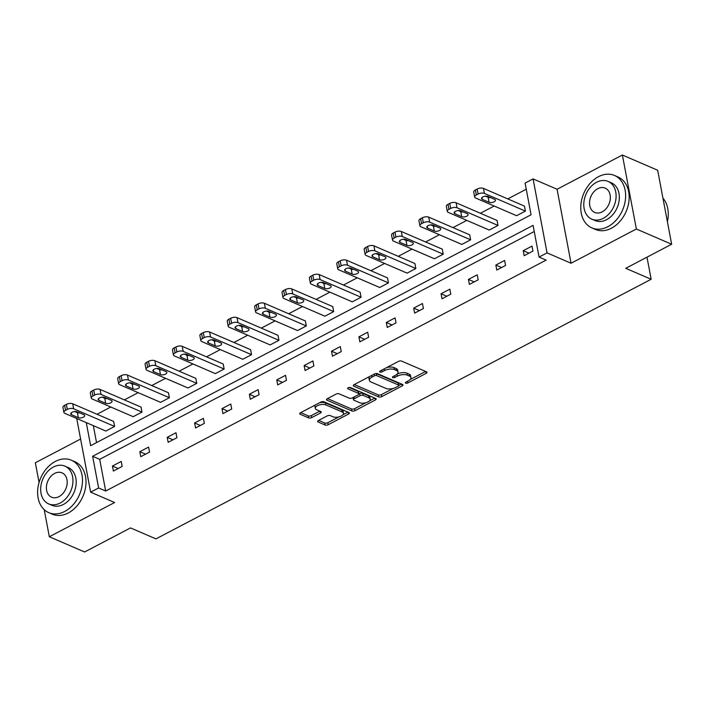 <?xml version="1.0" encoding="UTF-8"?>
<svg xmlns="http://www.w3.org/2000/svg" width="707" height="707" viewBox="0 0 707 707"><rect width="100%" height="100%" fill="white"/><g stroke="black" fill="none" stroke-linecap="round" stroke-linejoin="round"><path stroke-width="1.06" d="M405.694 383.159A1.573 0.716 169.3 0 0 407.877 382.947L426.18 373.349A2.245 1.016 169.3 0 0 427.001 372.333A2.245 1.016 169.3 0 0 426.515 371.847L401.576 361.083A2.245 1.016 169.3 0 0 398.474 361.392L380.163 370.989A1.573 0.716 169.3 0 0 379.588 371.696A1.573 0.716 169.3 0 0 379.924 372.041A1.573 0.716 169.3 0 0 382.098 371.82L384.475 370.583A7.176 3.261 169.3 0 1 394.418 369.602L396.494 370.503A7.176 3.261 169.3 0 1 398.032 372.059A7.176 3.261 169.3 0 1 395.416 375.302L393.048 376.548A1.573 0.716 169.3 0 0 392.473 377.255A1.573 0.716 169.3 0 0 392.809 377.6A1.573 0.716 169.3 0 0 394.992 377.388L397.361 376.142A7.176 3.261 169.3 0 1 407.303 375.17L409.38 376.062A7.176 3.261 169.3 0 1 410.917 377.618A7.176 3.261 169.3 0 1 408.301 380.87L405.933 382.107A1.573 0.716 169.3 0 0 405.358 382.823A1.573 0.716 169.3 0 0 405.694 383.159M622.381 155.019L657.669 170.246L671.65 244.242L636.362 229.006L622.381 155.019L557.072 189.255L533.078 178.898L547.059 252.885L539.07 257.074L533.087 225.374L92.635 456.28L98.626 487.971L90.637 492.16L76.718 418.491M80.598 439.038L35.35 462.758L39.071 482.466M44.214 509.685L49.331 536.754L114.631 502.518L90.637 492.16M671.65 244.242L625.748 268.307L651.156 279.265L155.938 538.884L130.53 527.917L84.619 551.981L49.331 536.754M318.45 420.488A2.245 1.016 169.3 0 0 317.637 421.505A2.245 1.016 169.3 0 0 318.115 421.991L325.114 425.004A2.245 1.016 169.3 0 0 328.225 424.704L348.56 414.046A2.245 1.016 169.3 0 0 349.373 413.029A2.245 1.016 169.3 0 0 348.896 412.543L323.956 401.779A2.245 1.016 169.3 0 0 320.845 402.08L300.51 412.747A2.245 1.016 169.3 0 0 299.697 413.754A2.245 1.016 169.3 0 0 300.175 414.24L308.623 417.89A2.245 1.016 169.3 0 0 311.734 417.59L320.439 413.021A2.245 1.016 169.3 0 0 321.252 412.013A2.245 1.016 169.3 0 0 320.775 411.527L316.586 409.715A6.001 2.722 169.3 0 1 315.295 408.407A6.001 2.722 169.3 0 1 318.99 405.067A6.001 2.722 169.3 0 1 325.803 404.881L342.223 411.969A6.001 2.722 169.3 0 1 343.505 413.268A6.001 2.722 169.3 0 1 339.811 416.617A6.001 2.722 169.3 0 1 333.006 416.803L330.266 415.619A2.245 1.016 169.3 0 0 327.155 415.928L318.45 420.488M557.072 189.255L571.053 263.243L636.362 229.006M571.053 263.243L547.059 252.885M534.245 231.516L99.696 459.32L105.679 491.02L546.131 260.123L539.07 257.074M105.679 491.02L98.626 487.971M378.705 396.91A2.245 1.016 169.3 0 0 381.815 396.609L402.142 385.951A2.245 1.016 169.3 0 0 402.963 384.935A2.245 1.016 169.3 0 0 402.486 384.449L377.538 373.685A2.245 1.016 169.3 0 0 374.436 373.994L354.101 384.652A2.245 1.016 169.3 0 0 353.279 385.66A2.245 1.016 169.3 0 0 353.765 386.155L378.705 396.91L378.325 394.913A2.245 1.016 169.3 0 0 381.435 394.612L393.278 388.399M375.346 399.994L355.02 410.652A2.245 1.016 169.3 0 1 351.909 410.961L326.97 400.197A2.245 1.016 169.3 0 1 326.493 399.711A2.245 1.016 169.3 0 1 327.306 398.695L336.011 394.135A2.245 1.016 169.3 0 1 339.113 393.826L349.231 398.191A2.245 1.016 169.3 0 0 352.342 397.891L358.113 394.86A2.245 1.016 169.3 0 0 358.926 393.852A2.245 1.016 169.3 0 0 358.449 393.357L347.924 388.815A1.573 0.716 169.3 0 1 347.588 388.479A1.573 0.716 169.3 0 1 348.551 387.604A1.573 0.716 169.3 0 1 350.327 387.551L375.691 398.492A2.245 1.016 169.3 0 1 376.168 398.978A2.245 1.016 169.3 0 1 375.346 399.994L375.01 398.2M651.156 279.265L646.976 257.171M141.992 412.093L141.047 407.091L100.085 389.416A4.569 2.077 -10.7 0 0 93.748 390.034L91.998 390.962A4.569 2.077 -10.7 0 0 90.328 393.021L91.274 398.023A4.569 2.077 169.3 0 0 92.255 399.013L133.216 416.697L141.992 412.093L101.03 394.418A4.569 2.077 169.3 0 0 94.694 395.036L92.944 395.955A4.569 2.077 169.3 0 0 91.274 398.023M196.767 383.38L195.821 378.378L154.86 360.703A4.569 2.077 -10.7 0 0 148.523 361.321L146.764 362.249A4.569 2.077 -10.7 0 0 145.103 364.308L146.049 369.31A4.569 2.077 169.3 0 0 147.021 370.3L187.991 387.984L196.767 383.38L155.796 365.705A4.569 2.077 169.3 0 0 149.469 366.323L147.71 367.242A4.569 2.077 169.3 0 0 146.049 369.31M251.533 354.667L250.587 349.665L209.625 331.99A4.569 2.077 -10.7 0 0 203.289 332.608L201.539 333.536A4.569 2.077 -10.7 0 0 199.869 335.595L200.815 340.597A4.569 2.077 169.3 0 0 201.795 341.587L242.757 359.271L251.533 354.667L210.571 336.992A4.569 2.077 169.3 0 0 204.235 337.61L202.485 338.529A4.569 2.077 169.3 0 0 200.815 340.597M306.308 325.954L305.362 320.951L264.4 303.276A4.569 2.077 -10.7 0 0 258.064 303.895L256.305 304.823A4.569 2.077 -10.7 0 0 254.644 306.882L255.589 311.884A4.569 2.077 169.3 0 0 256.561 312.874L297.532 330.558L306.308 325.954L265.346 308.279A4.569 2.077 169.3 0 0 259.009 308.897L257.251 309.816A4.569 2.077 169.3 0 0 255.589 311.884M361.074 297.24L360.128 292.238L319.166 274.563A4.569 2.077 -10.7 0 0 312.83 275.182L311.08 276.11A4.569 2.077 -10.7 0 0 309.41 278.169L310.355 283.171A4.569 2.077 169.3 0 0 311.336 284.161L352.298 301.845L361.074 297.24L320.112 279.565A4.569 2.077 169.3 0 0 313.775 280.184L312.026 281.103A4.569 2.077 169.3 0 0 310.355 283.171M415.849 268.527L414.903 263.525L373.941 245.85A4.569 2.077 -10.7 0 0 367.605 246.469L365.846 247.397A4.569 2.077 -10.7 0 0 364.185 249.456L365.13 254.458A4.569 2.077 169.3 0 0 366.102 255.448L407.073 273.132L415.849 268.527L374.887 250.852A4.569 2.077 169.3 0 0 368.55 251.471L366.792 252.39A4.569 2.077 169.3 0 0 365.13 254.458M470.615 239.814L469.678 234.812L428.707 217.137A4.569 2.077 -10.7 0 0 422.379 217.756L420.621 218.684A4.569 2.077 -10.7 0 0 418.951 220.743L419.896 225.745A4.569 2.077 169.3 0 0 420.877 226.735L461.839 244.419L470.615 239.814L429.653 222.139A4.569 2.077 169.3 0 0 423.316 222.758L421.566 223.677A4.569 2.077 169.3 0 0 419.896 225.745M525.389 211.101L524.444 206.099L483.482 188.424A4.569 2.077 -10.7 0 0 477.145 189.043L475.387 189.971A4.569 2.077 -10.7 0 0 473.725 192.03L474.671 197.032A4.569 2.077 169.3 0 0 475.643 198.022L516.614 215.706L525.389 211.101L484.428 193.426A4.569 2.077 169.3 0 0 478.091 194.045L476.332 194.964A4.569 2.077 169.3 0 0 474.671 197.032M526.255 189.22L507.776 198.906M494.193 206.029L480.389 213.267M466.806 220.381L453.001 227.619M439.418 234.742L425.614 241.98M412.04 249.094L398.235 256.332M384.652 263.455L370.848 270.693M357.265 277.807L343.461 285.045M329.877 292.168L316.073 299.406M302.49 306.52L288.695 313.758M275.111 320.881L261.307 328.119M247.724 335.233L233.92 342.471M220.337 349.594L206.532 356.832M192.949 363.946L179.145 371.184M165.571 378.307L151.766 385.545M138.183 392.659L124.379 399.897M110.796 407.02L96.992 414.258M93.333 425.658L96.532 442.591M498.002 225.462L497.056 220.46L456.095 202.785A4.569 2.077 -10.7 0 0 449.758 203.404L448.008 204.323A4.569 2.077 -10.7 0 0 446.338 206.391L447.284 211.393A4.569 2.077 169.3 0 0 448.265 212.383L489.226 230.058L498.002 225.462L457.04 207.778A4.569 2.077 169.3 0 0 450.704 208.406L448.954 209.325A4.569 2.077 169.3 0 0 447.284 211.393M443.236 254.175L442.29 249.173L401.32 231.498A4.569 2.077 -10.7 0 0 394.992 232.117L393.233 233.036A4.569 2.077 -10.7 0 0 391.572 235.104L392.518 240.106A4.569 2.077 169.3 0 0 393.49 241.096L434.452 258.771L443.236 254.175L402.265 236.492A4.569 2.077 169.3 0 0 395.938 237.119L394.179 238.038A4.569 2.077 169.3 0 0 392.518 240.106M388.461 282.888L387.516 277.886L346.554 260.211A4.569 2.077 -10.7 0 0 340.217 260.83L338.467 261.749A4.569 2.077 -10.7 0 0 336.797 263.817L337.743 268.819A4.569 2.077 169.3 0 0 338.724 269.809L379.686 287.484L388.461 282.888L347.499 265.205A4.569 2.077 169.3 0 0 341.163 265.832L339.404 266.751A4.569 2.077 169.3 0 0 337.743 268.819M333.695 311.601L332.75 306.599L291.779 288.924A4.569 2.077 -10.7 0 0 285.451 289.543L283.693 290.462A4.569 2.077 -10.7 0 0 282.031 292.53L282.968 297.532A4.569 2.077 169.3 0 0 283.949 298.522L324.911 316.197L333.695 311.601L292.725 293.918A4.569 2.077 169.3 0 0 286.397 294.545L284.638 295.464A4.569 2.077 169.3 0 0 282.968 297.532M278.92 340.314L277.975 335.312L237.013 317.637A4.569 2.077 -10.7 0 0 230.676 318.256L228.918 319.175A4.569 2.077 -10.7 0 0 227.256 321.243L228.202 326.245A4.569 2.077 169.3 0 0 229.183 327.235L270.145 344.91L278.92 340.314L237.959 322.631A4.569 2.077 169.3 0 0 231.622 323.258L229.863 324.177A4.569 2.077 169.3 0 0 228.202 326.245M224.146 369.027L223.209 364.025L182.238 346.342A4.569 2.077 -10.7 0 0 175.91 346.969L174.152 347.888A4.569 2.077 -10.7 0 0 172.481 349.956L173.427 354.958A4.569 2.077 169.3 0 0 174.408 355.948L215.37 373.623L224.146 369.027L183.184 351.344A4.569 2.077 169.3 0 0 176.847 351.971L175.097 352.89A4.569 2.077 169.3 0 0 173.427 354.958M169.38 397.741L168.434 392.738L127.472 375.055A4.569 2.077 -10.7 0 0 121.136 375.682L119.377 376.601A4.569 2.077 -10.7 0 0 117.715 378.669L118.661 383.671A4.569 2.077 169.3 0 0 119.633 384.661L160.604 402.336L169.38 397.741L128.418 380.057A4.569 2.077 169.3 0 0 122.081 380.684L120.323 381.603A4.569 2.077 169.3 0 0 118.661 383.671M114.605 426.454L113.668 421.452L72.697 403.768A4.569 2.077 -10.7 0 0 66.37 404.395L64.611 405.314A4.569 2.077 -10.7 0 0 62.941 407.382L63.886 412.384A4.569 2.077 169.3 0 0 64.867 413.374L105.829 431.049L114.605 426.454L73.643 408.77A4.569 2.077 169.3 0 0 67.306 409.397L65.557 410.316A4.569 2.077 169.3 0 0 63.886 412.384M86.272 422.609L90.637 445.684L531.081 214.778L525.089 183.086L533.078 178.898M99.696 459.32L92.635 456.28M112.44 466.046L121.224 461.441L122.17 466.443L113.385 471.048L112.44 466.046L118.193 468.529M139.827 451.693L148.603 447.089L149.548 452.091L140.773 456.687L139.827 451.693L145.58 454.168M167.214 437.333L175.99 432.737L176.936 437.73L168.16 442.335L167.214 437.333L172.959 439.816M194.602 422.98L203.377 418.376L204.323 423.378L195.547 427.974L194.602 422.98L200.346 425.455M221.989 408.619L230.765 404.024L231.71 409.017L222.926 413.622L221.989 408.619L227.734 411.103M249.368 394.267L258.143 389.663L259.089 394.665L250.313 399.261L249.368 394.267L255.121 396.742M276.755 379.906L285.531 375.311L286.476 380.304L277.701 384.908L276.755 379.906L282.508 382.39M304.143 365.554L312.918 360.95L313.864 365.952L305.088 370.548L304.143 365.554L309.887 368.029M331.53 351.193L340.306 346.598L341.251 351.591L332.467 356.195L331.53 351.193L337.274 353.677M358.909 336.841L367.693 332.237L368.63 337.239L359.854 341.835L358.909 336.841L364.662 339.316M386.296 322.48L395.072 317.885L396.017 322.878L387.242 327.482L386.296 322.48L392.049 324.964M413.683 308.128L422.459 303.524L423.405 308.526L414.629 313.121L413.683 308.128L419.428 310.603M441.071 293.767L449.846 289.172L450.792 294.165L442.016 298.769L441.071 293.767L446.815 296.251M468.449 279.415L477.234 274.811L478.179 279.813L469.395 284.408L468.449 279.415L474.203 281.89M495.837 265.054L504.612 260.459L505.558 265.452L496.782 270.056L495.837 265.054L501.59 267.538M523.224 250.702L532 246.098L532.945 251.1L524.17 255.695L523.224 250.702L528.969 253.177M410.917 377.618L410.537 375.62A7.176 3.261 169.3 0 0 409.008 374.065L409.38 376.062M397.228 374.021A7.176 3.261 169.3 0 1 406.923 373.163L409.008 374.065M398.032 372.059L397.652 370.061A7.176 3.261 169.3 0 0 396.123 368.506L396.494 370.503M386.632 367.596A7.176 3.261 169.3 0 1 394.038 367.605L396.123 368.506M410.122 379.571L425.605 371.449M354.295 384.546L378.325 394.913M398.889 385.456L401.567 384.051M398.306 386.11A1.573 0.716 169.3 0 0 398.881 385.395A1.573 0.716 169.3 0 0 398.545 385.059L376.654 375.611A1.573 0.716 169.3 0 0 374.48 375.824L371.979 377.131A7.176 3.261 169.3 0 0 369.363 380.375A7.176 3.261 169.3 0 0 370.901 381.939L385.863 388.39A7.176 3.261 169.3 0 0 395.814 387.418L398.306 386.11M398.881 385.395L398.501 383.397A1.573 0.716 169.3 0 0 398.165 383.053L398.545 385.059M376.027 373.526A1.573 0.716 169.3 0 1 376.274 373.605L398.165 383.053M369.788 376.424A7.176 3.261 169.3 0 0 368.983 378.378L369.363 380.375M374.772 398.103L369.54 400.842M365.961 402.716L354.64 408.655L355.02 410.652M327.5 398.589L351.529 408.964A2.245 1.016 169.3 0 0 354.64 408.655M358.926 393.852L358.555 391.846A2.245 1.016 169.3 0 0 358.069 391.36L349.064 387.471M359.73 402.725A6.001 2.722 169.3 0 0 366.535 402.539A6.001 2.722 169.3 0 0 370.229 399.19A6.001 2.722 169.3 0 0 368.948 397.891L363.159 395.399A2.245 1.016 169.3 0 0 360.049 395.699L354.278 398.73A2.245 1.016 169.3 0 0 353.465 399.738A2.245 1.016 169.3 0 0 353.942 400.224L359.73 402.725M370.229 399.19L369.849 397.193A6.001 2.722 169.3 0 0 368.568 395.893L368.948 397.891M358.909 394.099L359.677 393.702A2.245 1.016 169.3 0 1 362.779 393.392L368.568 395.893M353.102 397.484A2.245 1.016 169.3 0 0 353.085 397.741L353.465 399.738M343.505 413.268L343.125 411.271A6.001 2.722 169.3 0 0 341.843 409.972L342.223 411.969M319.449 402.813A6.001 2.722 169.3 0 1 325.423 402.884L341.843 409.972M315.49 404.89A6.001 2.722 169.3 0 0 314.924 406.41L315.295 408.407M300.714 412.641L308.252 415.893A2.245 1.016 169.3 0 0 311.354 415.583L319.856 411.129M318.654 420.382L324.734 423.007A2.245 1.016 169.3 0 0 327.845 422.706L338.98 416.865M342.939 414.788L347.977 412.146M485.523 196.184L488.139 197.315A3.659 1.661 169.3 0 0 490.543 197.571M482.307 199.392L489.085 202.317A3.659 1.661 169.3 0 0 493.239 202.202A3.659 1.661 169.3 0 0 495.483 200.161A3.659 1.661 169.3 0 0 494.706 199.365L487.927 196.449A3.659 1.661 169.3 0 0 483.774 196.555A3.659 1.661 169.3 0 0 481.529 198.596A3.659 1.661 169.3 0 0 482.307 199.392L481.962 197.571M667.399 221.733A28.554 21.113 -66.7 0 0 662.945 198.154M607.914 226.682A28.554 21.113 -66.7 0 0 625.359 200.01A28.554 21.113 -66.7 0 0 614.507 175.477A28.554 21.113 -66.7 0 0 598.467 176.688A28.554 21.113 -66.7 0 0 581.03 203.369A28.554 21.113 -66.7 0 0 591.883 227.901A28.554 21.113 -66.7 0 0 607.914 226.682M591.883 227.901L595.409 229.43A28.554 21.113 -66.7 0 0 611.44 228.211A28.554 21.113 -66.7 0 0 628.885 201.53A28.554 21.113 -66.7 0 0 618.033 176.997L614.507 175.477M608.091 181.416L611.334 182.813A20.556 15.2 113.3 0 1 619.155 200.479A20.556 15.2 113.3 0 1 606.588 219.683A20.556 15.2 113.3 0 1 595.047 220.566L591.803 219.161A20.556 15.2 -66.7 0 0 603.345 218.286A20.556 15.2 -66.7 0 0 615.903 199.074A20.556 15.2 -66.7 0 0 608.091 181.416A20.556 15.2 -66.7 0 0 596.549 182.291A20.556 15.2 -66.7 0 0 583.982 201.495A20.556 15.2 -66.7 0 0 591.803 219.161M597.751 188.689A13.247 9.801 -66.7 0 0 589.665 201.071A13.247 9.801 -66.7 0 0 594.693 212.454A13.247 9.801 -66.7 0 0 602.134 211.888A13.247 9.801 -66.7 0 0 610.229 199.507A13.247 9.801 -66.7 0 0 605.192 188.124A13.247 9.801 -66.7 0 0 597.751 188.689M64.77 511.426A28.554 21.113 -66.7 0 0 82.215 484.746A28.554 21.113 -66.7 0 0 71.363 460.213A28.554 21.113 -66.7 0 0 55.323 461.432A28.554 21.113 -66.7 0 0 37.886 488.113A28.554 21.113 -66.7 0 0 48.739 512.637A28.554 21.113 -66.7 0 0 64.77 511.426M48.739 512.637L52.265 514.166A28.554 21.113 -66.7 0 0 68.305 512.946A28.554 21.113 -66.7 0 0 85.741 486.266A28.554 21.113 -66.7 0 0 74.889 461.733L71.363 460.213M64.947 466.152L68.19 467.548A20.556 15.2 113.3 0 1 76.011 485.214A20.556 15.2 113.3 0 1 63.453 504.427A20.556 15.2 113.3 0 1 51.903 505.302L48.659 503.897A20.556 15.2 -66.7 0 0 60.201 503.022A20.556 15.2 -66.7 0 0 72.759 483.818A20.556 15.2 -66.7 0 0 64.947 466.152A20.556 15.2 -66.7 0 0 53.405 467.027A20.556 15.2 -66.7 0 0 40.847 486.239A20.556 15.2 -66.7 0 0 48.659 503.897M54.607 473.425A13.247 9.801 -66.7 0 0 46.521 485.806A13.247 9.801 -66.7 0 0 51.549 497.189A13.247 9.801 -66.7 0 0 58.99 496.623A13.247 9.801 -66.7 0 0 67.085 484.242A13.247 9.801 -66.7 0 0 62.048 472.859A13.247 9.801 -66.7 0 0 54.607 473.425M458.136 210.545L460.752 211.676A3.659 1.661 169.3 0 0 463.156 211.932M454.919 213.744L461.698 216.669A3.659 1.661 169.3 0 0 465.851 216.563A3.659 1.661 169.3 0 0 468.096 214.521A3.659 1.661 169.3 0 0 467.318 213.726L460.54 210.801A3.659 1.661 169.3 0 0 456.395 210.916A3.659 1.661 169.3 0 0 454.141 212.948A3.659 1.661 169.3 0 0 454.919 213.744L454.583 211.932M430.749 224.897L433.373 226.028A3.659 1.661 169.3 0 0 435.768 226.284M427.541 228.105L434.31 231.03A3.659 1.661 169.3 0 0 438.464 230.915A3.659 1.661 169.3 0 0 440.717 228.874A3.659 1.661 169.3 0 0 439.931 228.078L433.152 225.162A3.659 1.661 169.3 0 0 429.008 225.268A3.659 1.661 169.3 0 0 426.754 227.309A3.659 1.661 169.3 0 0 427.541 228.105L427.196 226.284M403.37 239.258L405.986 240.389A3.659 1.661 169.3 0 0 408.39 240.645M400.153 242.457L406.932 245.382A3.659 1.661 169.3 0 0 411.076 245.276A3.659 1.661 169.3 0 0 413.33 243.235A3.659 1.661 169.3 0 0 412.543 242.439L405.774 239.514A3.659 1.661 169.3 0 0 401.62 239.629A3.659 1.661 169.3 0 0 399.367 241.661A3.659 1.661 169.3 0 0 400.153 242.457L399.808 240.645M375.983 253.61L378.599 254.741A3.659 1.661 169.3 0 0 381.002 254.997M372.766 256.818L379.544 259.743A3.659 1.661 169.3 0 0 383.698 259.628A3.659 1.661 169.3 0 0 385.942 257.587A3.659 1.661 169.3 0 0 385.165 256.791L378.386 253.875A3.659 1.661 169.3 0 0 374.233 253.981A3.659 1.661 169.3 0 0 371.988 256.022A3.659 1.661 169.3 0 0 372.766 256.818L372.421 254.997M348.595 267.971L351.211 269.093A3.659 1.661 169.3 0 0 353.615 269.358M345.378 271.17L352.157 274.095A3.659 1.661 169.3 0 0 356.31 273.989A3.659 1.661 169.3 0 0 358.555 271.948A3.659 1.661 169.3 0 0 357.777 271.152L350.999 268.227A3.659 1.661 169.3 0 0 346.845 268.342A3.659 1.661 169.3 0 0 344.601 270.374A3.659 1.661 169.3 0 0 345.378 271.17L345.043 269.358M321.208 282.323L323.824 283.454A3.659 1.661 169.3 0 0 326.227 283.71M318 285.531L324.769 288.456A3.659 1.661 169.3 0 0 328.923 288.341A3.659 1.661 169.3 0 0 331.176 286.3A3.659 1.661 169.3 0 0 330.39 285.504L323.612 282.588A3.659 1.661 169.3 0 0 319.467 282.694A3.659 1.661 169.3 0 0 317.213 284.735A3.659 1.661 169.3 0 0 318 285.531L317.655 283.71M293.829 296.684L296.445 297.806A3.659 1.661 169.3 0 0 298.849 298.071M290.612 299.883L297.391 302.808A3.659 1.661 169.3 0 0 301.536 302.702A3.659 1.661 169.3 0 0 303.789 300.661A3.659 1.661 169.3 0 0 303.003 299.865L296.233 296.94A3.659 1.661 169.3 0 0 292.079 297.055A3.659 1.661 169.3 0 0 289.826 299.088A3.659 1.661 169.3 0 0 290.612 299.883L290.268 298.071M266.442 311.036L269.058 312.167A3.659 1.661 169.3 0 0 271.461 312.423M263.225 314.244L270.003 317.169A3.659 1.661 169.3 0 0 274.148 317.054A3.659 1.661 169.3 0 0 276.402 315.013A3.659 1.661 169.3 0 0 275.615 314.217L268.846 311.301A3.659 1.661 169.3 0 0 264.692 311.407A3.659 1.661 169.3 0 0 262.447 313.448A3.659 1.661 169.3 0 0 263.225 314.244L262.88 312.423M239.054 325.397L241.67 326.519A3.659 1.661 169.3 0 0 244.074 326.784M235.838 328.596L242.616 331.521A3.659 1.661 169.3 0 0 246.77 331.415A3.659 1.661 169.3 0 0 249.014 329.374A3.659 1.661 169.3 0 0 248.237 328.578L241.458 325.653A3.659 1.661 169.3 0 0 237.305 325.768A3.659 1.661 169.3 0 0 235.06 327.801A3.659 1.661 169.3 0 0 235.838 328.596L235.493 326.784M211.667 339.749L214.283 340.88A3.659 1.661 169.3 0 0 216.687 341.136M208.459 342.957L215.228 345.882A3.659 1.661 169.3 0 0 219.382 345.767A3.659 1.661 169.3 0 0 221.627 343.726A3.659 1.661 169.3 0 0 220.849 342.93L214.071 340.014A3.659 1.661 169.3 0 0 209.926 340.12A3.659 1.661 169.3 0 0 207.672 342.161A3.659 1.661 169.3 0 0 208.459 342.957L208.114 341.136M184.288 354.11L186.904 355.232A3.659 1.661 169.3 0 0 189.308 355.497M181.072 357.309L187.85 360.234A3.659 1.661 169.3 0 0 191.995 360.128A3.659 1.661 169.3 0 0 194.248 358.087A3.659 1.661 169.3 0 0 193.462 357.291L186.683 354.366A3.659 1.661 169.3 0 0 182.539 354.481A3.659 1.661 169.3 0 0 180.285 356.514A3.659 1.661 169.3 0 0 181.072 357.309L180.727 355.497M156.901 368.462L159.517 369.593A3.659 1.661 169.3 0 0 161.921 369.849M153.684 371.67L160.462 374.595A3.659 1.661 169.3 0 0 164.607 374.48A3.659 1.661 169.3 0 0 166.861 372.439A3.659 1.661 169.3 0 0 166.074 371.643L159.305 368.727A3.659 1.661 169.3 0 0 155.151 368.833A3.659 1.661 169.3 0 0 152.906 370.875A3.659 1.661 169.3 0 0 153.684 371.67L153.339 369.849M129.514 382.823L132.129 383.945A3.659 1.661 169.3 0 0 134.533 384.21M126.297 386.022L133.075 388.947A3.659 1.661 169.3 0 0 137.229 388.841A3.659 1.661 169.3 0 0 139.473 386.8A3.659 1.661 169.3 0 0 138.696 386.004L131.917 383.079A3.659 1.661 169.3 0 0 127.764 383.194A3.659 1.661 169.3 0 0 125.519 385.227A3.659 1.661 169.3 0 0 126.297 386.022L125.952 384.21M102.126 397.175L104.742 398.306A3.659 1.661 169.3 0 0 107.146 398.562M98.918 400.383L105.688 403.308A3.659 1.661 169.3 0 0 109.841 403.193A3.659 1.661 169.3 0 0 112.086 401.152A3.659 1.661 169.3 0 0 111.308 400.356L104.53 397.44A3.659 1.661 169.3 0 0 100.385 397.546A3.659 1.661 169.3 0 0 98.132 399.588A3.659 1.661 169.3 0 0 98.918 400.383L98.573 398.562M74.739 411.536L77.363 412.658A3.659 1.661 169.3 0 0 79.758 412.923M71.531 414.735L78.3 417.66A3.659 1.661 169.3 0 0 82.454 417.554A3.659 1.661 169.3 0 0 84.707 415.513A3.659 1.661 169.3 0 0 83.921 414.717L77.143 411.792A3.659 1.661 169.3 0 0 72.998 411.907A3.659 1.661 169.3 0 0 70.744 413.94A3.659 1.661 169.3 0 0 71.531 414.735L71.186 412.923M407.559 381.259L407.877 382.947M381.78 370.141L382.098 371.82M394.665 375.7L394.992 377.388M406.923 373.163L407.303 375.17M396.998 374.233L397.361 376.142M394.038 367.605L394.418 369.602M384.148 368.895L384.475 370.583M425.844 371.555L426.18 373.349M353.553 385.032L353.765 386.155M401.806 384.157L402.142 385.951M381.435 394.612L381.815 396.609M376.274 373.605L376.654 375.611M374.162 374.136L374.48 375.824M371.661 375.444L371.979 377.131M351.529 408.964L351.909 410.961M326.758 399.084L326.97 400.197M358.069 391.36L358.449 393.357M347.773 388.037L347.924 388.815M362.779 393.392L363.159 395.399M359.677 393.702L360.049 395.699M353.96 397.042L354.278 398.73M325.423 402.884L325.803 404.881M320.094 411.235L320.439 413.021M311.354 415.583L311.734 417.59M308.252 415.893L308.623 417.89M299.962 413.127L300.175 414.24M348.215 412.252L348.56 414.046M327.845 422.706L328.225 424.704M324.734 423.007L325.114 425.004M317.903 420.868L318.115 421.991M484.428 193.426L483.482 188.424M478.091 194.045L477.145 189.043M476.332 194.964L475.387 189.971M488.139 197.315L489.085 202.317M457.04 207.778L456.095 202.785M450.704 208.406L449.758 203.404M448.954 209.325L448.008 204.323M460.752 211.676L461.698 216.669M429.653 222.139L428.707 217.137M423.316 222.758L422.379 217.756M421.566 223.677L420.621 218.684M433.373 226.028L434.31 231.03M402.265 236.492L401.32 231.498M395.938 237.119L394.992 232.117M394.179 238.038L393.233 233.036M405.986 240.389L406.932 245.382M374.887 250.852L373.941 245.85M368.55 251.471L367.605 246.469M366.792 252.39L365.846 247.397M378.599 254.741L379.544 259.743M347.499 265.205L346.554 260.211M341.163 265.832L340.217 260.83M339.404 266.751L338.467 261.749M351.211 269.093L352.157 274.095M320.112 279.565L319.166 274.563M313.775 280.184L312.83 275.182M312.026 281.103L311.08 276.11M323.824 283.454L324.769 288.456M292.725 293.918L291.779 288.924M286.397 294.545L285.451 289.543M284.638 295.464L283.693 290.462M296.445 297.806L297.391 302.808M265.346 308.279L264.4 303.276M259.009 308.897L258.064 303.895M257.251 309.816L256.305 304.823M269.058 312.167L270.003 317.169M237.959 322.631L237.013 317.637M231.622 323.258L230.676 318.256M229.863 324.177L228.918 319.175M241.67 326.519L242.616 331.521M210.571 336.992L209.625 331.99M204.235 337.61L203.289 332.608M202.485 338.529L201.539 333.536M214.283 340.88L215.228 345.882M183.184 351.344L182.238 346.342M176.847 351.971L175.91 346.969M175.097 352.89L174.152 347.888M186.904 355.232L187.85 360.234M155.796 365.705L154.86 360.703M149.469 366.323L148.523 361.321M147.71 367.242L146.764 362.249M159.517 369.593L160.462 374.595M128.418 380.057L127.472 375.055M122.081 380.684L121.136 375.682M120.323 381.603L119.377 376.601M132.129 383.945L133.075 388.947M101.03 394.418L100.085 389.416M94.694 395.036L93.748 390.034M92.944 395.955L91.998 390.962M104.742 398.306L105.688 403.308M73.643 408.77L72.697 403.768M67.306 409.397L66.37 404.395M65.557 410.316L64.611 405.314M77.363 412.658L78.3 417.66"/></g></svg>
